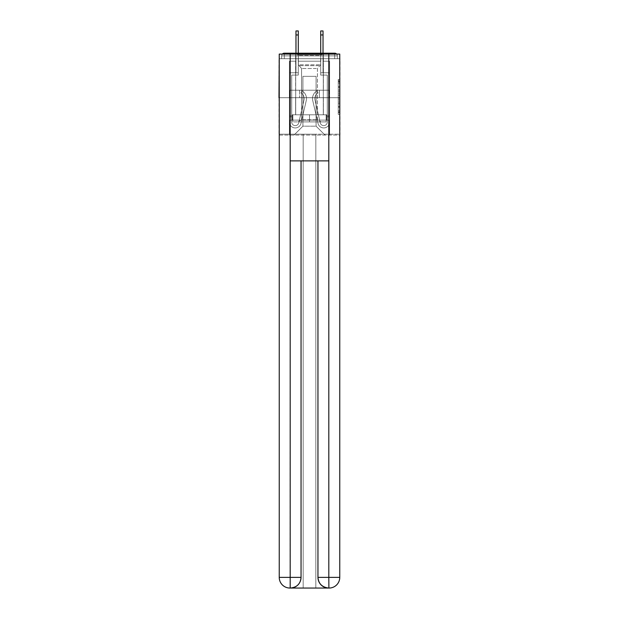 <?xml version="1.0" encoding="UTF-8"?>
<svg xmlns="http://www.w3.org/2000/svg" width="619" height="619" viewBox="0 0 619 619"><rect width="100%" height="100%" fill="white"/><g stroke="black" fill="none" stroke-linecap="round" stroke-linejoin="round"><path stroke-width="0.46" stroke-dasharray="3.1 2.32" d="M338.245 90.08L338.245 95.674L340.024 95.674L340.024 112.619L340.024 81.174L340.024 95.674L338.245 95.674L338.245 80.648L338.245 114.368L338.245 79.425L338.245 111.915L340.024 111.915L338.245 111.915L340.024 111.915L338.245 111.915L338.245 106.329L338.245 114.368L340.024 114.368L340.024 79.425L340.024 111.83L340.024 98.119L338.245 98.119L340.024 98.119L340.024 106.329L340.024 81.87L338.245 81.87L340.024 81.87L340.024 114.368L340.024 81.174L340.024 114.368L338.245 114.368L338.245 79.425L340.024 79.425L340.024 81.174L340.024 79.425L340.024 81.174L340.024 79.425L340.024 80.648L340.024 79.425L338.245 79.425L338.245 81.87L340.024 81.87L338.245 81.87L338.245 90.08L340.024 90.08M323.381 53.195L323.381 90.219L295.619 90.219L323.381 90.219L295.619 90.219L295.619 53.195L323.381 53.195L295.619 53.195L323.381 53.195L295.619 53.195L295.619 90.219L323.381 90.219L323.381 53.195L295.619 53.195M340.024 93.577L340.024 91.829L340.024 93.577L338.245 93.577L338.245 86.544L338.245 107.242L338.245 102.05L340.024 102.05L338.245 102.05L338.245 114.368L340.024 114.368L338.245 114.368L340.024 114.368L338.245 114.368L338.245 79.425L340.024 79.425L338.245 79.425L340.024 79.425L338.245 79.425L338.245 93.577L340.024 93.577M340.024 97.694L278.976 97.694L340.024 97.694L340.024 135.074L278.976 135.074L278.976 97.694L340.024 97.694L340.024 58.712L337.355 58.712L337.355 55.865A2.669 2.669 0 0 0 336.674 54.085M320.804 61.211L298.196 61.211L320.804 61.211L298.196 61.211L320.804 61.211L298.196 61.211L320.804 61.211L298.196 61.211L320.804 61.211L298.196 61.211L320.804 61.211L298.196 61.211L320.804 61.211L298.196 61.211L320.804 61.211L298.196 61.211L320.804 61.211L298.196 61.211L320.804 61.211L298.196 61.211L320.804 61.211L298.196 61.211L320.804 61.211L320.804 58.712L323.118 58.712L323.118 61.211L329.61 61.211L323.118 61.211L329.61 61.211L323.118 61.211L329.61 61.211L323.118 61.211L329.61 61.211L323.118 61.211L329.61 61.211L323.118 61.211L329.61 61.211L323.118 61.211L329.61 61.211L323.118 61.211L329.61 61.211L323.118 61.211L329.61 61.211L323.118 61.211L329.61 61.211L323.118 61.211L329.61 61.211L323.118 61.211L323.118 58.712L323.118 61.211L323.118 58.712L323.118 61.211L323.118 58.712L323.118 61.211L323.118 58.712L323.118 61.211L323.118 58.712L323.118 61.211L323.118 58.712L323.118 61.211L323.118 58.712L323.118 61.211L323.118 58.712L323.118 61.211L323.118 58.712L323.118 61.211L323.118 58.712L323.118 61.211L323.118 58.712L320.804 58.712L320.804 61.211L320.804 58.712L323.118 58.712L320.804 58.712L323.118 58.712L320.804 58.712L323.118 58.712L320.804 58.712L323.118 58.712L320.804 58.712L323.118 58.712L320.804 58.712L323.118 58.712L320.804 58.712L323.118 58.712L320.804 58.712L323.118 58.712L320.804 58.712L323.118 58.712L320.804 58.712L323.118 58.712L320.804 58.712L320.804 61.211M295.882 61.211L289.39 61.211L289.39 135.074L329.61 135.074L329.61 61.211L329.61 135.074L329.61 61.211L329.61 135.074L329.61 61.211L329.61 135.074L329.61 61.211L329.61 135.074L329.61 61.211L329.61 135.074L329.61 61.211L329.61 135.074L329.61 61.211L329.61 135.074L329.61 61.211L329.61 135.074L329.61 61.211L329.61 135.074L329.61 61.211L329.61 135.074L329.61 61.211L329.61 135.074L294.017 135.074L302.915 126.175L302.915 76.338L302.915 126.175L302.915 76.338L316.085 76.338L316.085 126.175L324.983 135.074L316.085 126.175L324.983 135.074L316.085 126.175L324.983 135.074L316.085 126.175L324.983 135.074L316.085 126.175L324.983 135.074L316.085 126.175L324.983 135.074L316.085 126.175L324.983 135.074L316.085 126.175L324.983 135.074L316.085 126.175L324.983 135.074L316.085 126.175L324.983 135.074L316.085 126.175L324.983 135.074L316.085 126.175L302.915 126.175L302.915 76.338L302.915 126.175L302.915 76.338L316.085 76.338L316.085 126.175L324.983 135.074L316.085 126.175L316.085 76.338L302.915 76.338L316.085 76.338L316.085 126.175L316.085 76.338L302.915 76.338L302.915 126.175L302.915 76.338L316.085 76.338L316.085 126.175L316.085 76.338L302.915 76.338L302.915 126.175L302.915 76.338L316.085 76.338L316.085 126.175L316.085 76.338L302.915 76.338L302.915 126.175L302.915 76.338L316.085 76.338L316.085 126.175L316.085 76.338L302.915 76.338L302.915 126.175L302.915 76.338L316.085 76.338L316.085 126.175L316.085 76.338L302.915 76.338L302.915 126.175L302.915 76.338L316.085 76.338L316.085 126.175L316.085 76.338L302.915 76.338L302.915 126.175L302.915 76.338L316.085 76.338L316.085 126.175L316.085 76.338L302.915 76.338L302.915 126.175L302.915 76.338L316.085 76.338L316.085 126.175L316.085 76.338L302.915 76.338L302.915 126.175L302.915 76.338L316.085 76.338L316.085 126.175L316.085 76.338L302.915 76.338L302.915 126.175L316.085 126.175L316.085 76.338L302.915 76.338L316.085 76.338L316.085 126.175L316.085 76.338L302.915 76.338L302.915 126.175L294.017 135.074L302.915 126.175L294.017 135.074L302.915 126.175L294.017 135.074L302.915 126.175L294.017 135.074L302.915 126.175L294.017 135.074L302.915 126.175L294.017 135.074L302.915 126.175L294.017 135.074L302.915 126.175L294.017 135.074L302.915 126.175L294.017 135.074L302.915 126.175L294.017 135.074L302.915 126.175L294.017 135.074L302.915 126.175L294.017 135.074L289.39 135.074L294.017 135.074L289.39 135.074L294.017 135.074L289.39 135.074L294.017 135.074L289.39 135.074L294.017 135.074L289.39 135.074L294.017 135.074L289.39 135.074L294.017 135.074L289.39 135.074L294.017 135.074L289.39 135.074L294.017 135.074L289.39 135.074L294.017 135.074L289.39 135.074L294.017 135.074L289.39 135.074L289.39 61.211L289.39 135.074L289.39 61.211L289.39 135.074L289.39 61.211L289.39 135.074L289.39 61.211L289.39 135.074L289.39 61.211L289.39 135.074L289.39 61.211L289.39 135.074L289.39 61.211L289.39 135.074L289.39 61.211L289.39 135.074L289.39 61.211L289.39 135.074L289.39 61.211L289.39 135.074L289.39 61.211L295.882 61.211L289.39 61.211L295.882 61.211L289.39 61.211L295.882 61.211L289.39 61.211L295.882 61.211L289.39 61.211L295.882 61.211L289.39 61.211L295.882 61.211L289.39 61.211L295.882 61.211L289.39 61.211L295.882 61.211L289.39 61.211L295.882 61.211L289.39 61.211L295.882 61.211L289.39 61.211L295.882 61.211L295.882 58.712L298.196 58.712L298.196 61.211L298.196 58.712L298.196 61.211L298.196 58.712L298.196 61.211L298.196 58.712L298.196 61.211L298.196 58.712L298.196 61.211L298.196 58.712L298.196 61.211L298.196 58.712L298.196 61.211L298.196 58.712L298.196 61.211L298.196 58.712L298.196 61.211L298.196 58.712L298.196 61.211L298.196 58.712L298.196 61.211L298.196 58.712L295.882 58.712L295.882 61.211L295.882 58.712L298.196 58.712L295.882 58.712L298.196 58.712L295.882 58.712L298.196 58.712L295.882 58.712L298.196 58.712L295.882 58.712L298.196 58.712L295.882 58.712L298.196 58.712L295.882 58.712L298.196 58.712L295.882 58.712L298.196 58.712L295.882 58.712L298.196 58.712L295.882 58.712L298.196 58.712L295.882 58.712L295.882 61.211M279.239 135.074L339.761 135.074M282.326 54.085A2.669 2.669 0 0 0 281.645 55.865A2.669 2.669 0 0 1 284.314 53.195L334.686 53.195A2.669 2.669 0 0 1 337.355 55.865A2.669 2.669 0 0 0 334.686 53.195L284.314 53.195L334.686 53.195A2.669 2.669 0 0 1 337.355 55.865A2.669 2.669 0 0 0 334.686 53.195L284.314 53.195A2.669 2.669 0 0 0 281.645 55.865L281.645 58.712L281.645 55.865A2.669 2.669 0 0 1 284.314 53.195A2.669 2.669 0 0 0 281.645 55.865L281.645 58.712L278.976 58.712L278.976 97.694M339.761 97.694L279.239 97.694L279.239 54.085L279.239 577.372A10.678 10.678 0 0 0 289.924 588.05L315.822 588.05L315.822 134.184L339.761 134.184L339.761 54.085L279.239 54.085L339.761 54.085L339.761 97.694L279.239 97.694L279.239 577.372A10.678 10.678 0 0 0 289.924 588.05L290.365 588.05A10.678 10.678 0 0 0 301.043 577.372L301.043 160.878L290.187 160.878L290.187 54.085L279.239 54.085L279.239 97.694L339.761 97.694L279.239 97.694L339.761 97.694L339.761 577.372L339.761 54.085L328.813 54.085L328.813 160.878L317.957 160.878L317.957 577.372A10.678 10.678 0 0 0 328.635 588.05L329.076 588.05A10.678 10.678 0 0 0 339.761 577.372A10.678 10.678 0 0 1 329.076 588.05L315.822 588.05L329.076 588.05A10.678 10.678 0 0 0 339.761 577.372L328.813 577.372L328.813 588.05M339.761 58.712L279.239 58.712M281.645 58.712L337.355 58.712L281.645 58.712L337.355 58.712L281.645 58.712L337.355 58.712L281.645 58.712L337.355 58.712L281.645 58.712L337.355 58.712L281.645 58.712L337.355 58.712L281.645 58.712L337.355 58.712L281.645 58.712L337.355 58.712L281.645 58.712L337.355 58.712L337.355 55.865A2.669 2.669 0 0 0 334.686 53.195L284.314 53.195A2.669 2.669 0 0 0 281.645 55.865L281.645 58.712L284.314 58.712L281.645 58.712L281.645 55.865L281.645 58.712M334.686 58.712L284.314 58.712L334.686 58.712L334.686 55.865L284.314 55.865L284.314 58.712L284.314 55.865L334.686 55.865L334.686 58.712L334.686 55.865L284.314 55.865L284.314 58.712L284.314 55.865L334.686 55.865L334.686 58.712L334.686 55.865L284.314 55.865L284.314 58.712L284.314 55.865L334.686 55.865L334.686 58.712L334.686 55.865L284.314 55.865L284.314 58.712L284.314 55.865L334.686 55.865L334.686 58.712L334.686 55.865L284.314 55.865L284.314 58.712L284.314 55.865L334.686 55.865L334.686 58.712L334.686 55.865L284.314 55.865L284.314 58.712L284.314 55.865L334.686 55.865L334.686 58.712L334.686 55.865L284.314 55.865L284.314 58.712L284.314 55.865L334.686 55.865L334.686 58.712L334.686 55.865L284.314 55.865L284.314 58.712L284.314 55.865L334.686 55.865L334.686 58.712L334.686 55.865L284.314 55.865L284.314 58.712L284.314 55.865L334.686 55.865L334.686 58.712L334.686 55.865L284.314 55.865L284.314 58.712L284.314 55.865L334.686 55.865L334.686 58.712L334.686 55.865L284.314 55.865L284.314 58.712L284.314 55.865L334.686 55.865L334.686 58.712M334.686 53.195L334.686 55.865L337.355 55.865L334.686 55.865L334.686 53.195L334.686 55.865L337.355 55.865L334.686 55.865L334.686 53.195L334.686 55.865L337.355 55.865L334.686 55.865L334.686 53.195L334.686 55.865L337.355 55.865L334.686 55.865L334.686 53.195L334.686 55.865L337.355 55.865L334.686 55.865L334.686 53.195L334.686 55.865L337.355 55.865L334.686 55.865L334.686 53.195L334.686 55.865L337.355 55.865L334.686 55.865L334.686 53.195L334.686 55.865L337.355 55.865L334.686 55.865L334.686 53.195L334.686 55.865L337.355 55.865L334.686 55.865L334.686 53.195L334.686 55.865L337.355 55.865L334.686 55.865L334.686 53.195L334.686 55.865L337.355 55.865L334.686 55.865L334.686 53.195A2.669 2.669 0 0 1 337.355 55.865A2.669 2.669 0 0 0 334.686 53.195A2.669 2.669 0 0 1 337.355 55.865A2.669 2.669 0 0 0 334.686 53.195A2.669 2.669 0 0 1 337.355 55.865A2.669 2.669 0 0 0 334.686 53.195A2.669 2.669 0 0 1 337.355 55.865A2.669 2.669 0 0 0 334.686 53.195A2.669 2.669 0 0 1 337.355 55.865L337.355 58.712L337.355 55.865A2.669 2.669 0 0 0 334.686 53.195L284.314 53.195A2.669 2.669 0 0 0 281.645 55.865A2.669 2.669 0 0 1 284.314 53.195A2.669 2.669 0 0 0 281.645 55.865L284.314 55.865L284.314 53.195A2.669 2.669 0 0 0 281.645 55.865L284.314 55.865L284.314 53.195A2.669 2.669 0 0 0 281.645 55.865L284.314 55.865L284.314 53.195A2.669 2.669 0 0 0 281.645 55.865L284.314 55.865L284.314 53.195A2.669 2.669 0 0 0 281.645 55.865L284.314 55.865L284.314 53.195A2.669 2.669 0 0 0 281.645 55.865L284.314 55.865L284.314 53.195A2.669 2.669 0 0 0 281.645 55.865L284.314 55.865L284.314 53.195A2.669 2.669 0 0 0 281.645 55.865L284.314 55.865L284.314 53.195L284.314 55.865L281.645 55.865L284.314 55.865L284.314 53.195L284.314 55.865L281.645 55.865L284.314 55.865L284.314 53.195L284.314 55.865L281.645 55.865L284.314 55.865L284.314 53.195L284.314 55.865L281.645 55.865L284.314 55.865L284.314 53.195L284.314 55.865L281.645 55.865L284.314 55.865L284.314 53.195L284.314 55.865L281.645 55.865L284.314 55.865L284.314 53.195L284.314 55.865L281.645 55.865L284.314 55.865L284.314 53.195L334.686 53.195L284.314 53.195M289.669 97.694L329.331 97.694L289.669 97.694L289.669 90.219L329.331 90.219L299.581 90.219L299.581 97.694L299.581 90.219L319.419 90.219L319.419 97.694L319.419 90.219L329.331 90.219L329.331 97.694L329.331 90.219L289.669 90.219L289.669 97.694M338.245 95.674L340.024 95.674L338.245 95.674M338.245 80.648L338.245 79.425L338.245 80.648L340.024 80.648L338.245 80.648M338.245 107.157L338.245 99.868L338.245 107.157L340.024 107.157L338.245 107.157M338.245 99.868L338.245 98.119L340.024 98.119L338.245 98.119L338.245 99.868L340.024 99.868L338.245 99.868M338.245 86.544L338.245 81.87L338.245 86.544L340.024 86.544L338.245 86.544M338.245 79.425L340.024 79.425L338.245 79.425L338.245 81.174L338.245 79.425L340.024 79.425M338.245 114.368L340.024 114.368L338.245 114.368L338.245 112.619L338.245 114.368M319.419 90.219L319.419 97.694L319.419 90.219M299.581 90.219L299.581 97.694L299.581 90.219M304.161 98.583A6.585 6.585 0 0 1 303.991 100.069L298.729 122.879A3.559 3.559 0 0 1 291.704 122.082L291.704 115.854L291.704 116.921L291.704 115.854L291.704 116.921L291.704 115.854L291.704 116.921L291.704 115.854L291.704 116.921L291.704 115.854L291.704 116.921L291.704 115.854L291.704 116.921L291.704 115.854L291.704 116.921L291.704 115.854L291.704 116.921L291.704 115.854L291.704 116.921L291.704 115.854L291.704 116.921L291.704 115.854L291.704 116.921L289.39 116.921L289.39 115.854L289.39 122.082A5.873 5.873 0 0 0 300.981 123.398L306.25 100.588A8.898 8.898 0 0 0 302.118 90.931L300.935 92.92A6.585 6.585 0 0 1 303.991 100.069L298.729 122.879A3.559 3.559 0 0 1 291.704 122.082L291.704 75.092L298.288 75.092L298.288 72.779L289.39 72.779L289.39 122.082A5.873 5.873 0 0 0 300.981 123.398L306.25 100.588A8.898 8.898 0 0 0 302.118 90.931L300.935 92.92A6.585 6.585 0 0 1 303.991 100.069L298.729 122.879A3.559 3.559 0 0 1 291.704 122.082L291.704 75.092L298.288 75.092L298.288 72.779L289.39 72.779L289.39 122.082A5.873 5.873 0 0 0 300.981 123.398L306.25 100.588A8.898 8.898 0 0 0 302.118 90.931L300.935 92.92A6.585 6.585 0 0 1 303.991 100.069L298.729 122.879A3.559 3.559 0 0 1 291.704 122.082L291.704 116.921L289.39 116.921L289.39 122.082A5.873 5.873 0 0 0 300.981 123.398L306.25 100.588A8.898 8.898 0 0 0 302.118 90.931L300.935 92.92A6.585 6.585 0 0 1 303.991 100.069L298.729 122.879A3.559 3.559 0 0 1 291.704 122.082L291.704 116.921L289.39 116.921L289.39 115.854L289.39 122.082A5.873 5.873 0 0 0 300.981 123.398L306.25 100.588A8.898 8.898 0 0 0 302.118 90.931L300.935 92.92A6.585 6.585 0 0 1 303.991 100.069L298.729 122.879A3.559 3.559 0 0 1 291.704 122.082L291.704 75.092L298.288 75.092L298.288 30.95L298.288 72.779L289.39 72.779L289.39 122.082A5.873 5.873 0 0 0 300.981 123.398L306.25 100.588A8.898 8.898 0 0 0 302.118 90.931L300.935 92.92A6.585 6.585 0 0 1 303.991 100.069L298.729 122.879A3.559 3.559 0 0 1 291.704 122.082L291.704 75.092L298.288 75.092L298.288 72.779L289.39 72.779L289.39 122.082A5.873 5.873 0 0 0 300.981 123.398L306.25 100.588A8.898 8.898 0 0 0 302.118 90.931L300.935 92.92A6.585 6.585 0 0 1 303.991 100.069L298.729 122.879A3.559 3.559 0 0 1 291.704 122.082L291.704 116.921L289.39 116.921L289.39 122.082A5.873 5.873 0 0 0 300.981 123.398L306.25 100.588A8.898 8.898 0 0 0 302.118 90.931L300.935 92.92A6.585 6.585 0 0 1 303.991 100.069L298.729 122.879A3.559 3.559 0 0 1 291.704 122.082L291.704 116.921L289.39 116.921L289.39 115.854L289.39 122.082A5.873 5.873 0 0 0 300.981 123.398L306.25 100.588A8.898 8.898 0 0 0 302.118 90.931L300.935 92.92A6.585 6.585 0 0 1 303.991 100.069L298.729 122.879A3.559 3.559 0 0 1 291.704 122.082L291.704 75.092L298.288 75.092L298.288 30.95L298.288 72.779L289.39 72.779L289.39 122.082A5.873 5.873 0 0 0 300.981 123.398L306.25 100.588A8.898 8.898 0 0 0 302.118 90.931L300.935 92.92A6.585 6.585 0 0 1 303.991 100.069L298.729 122.879A3.559 3.559 0 0 1 291.704 122.082L291.704 75.092L298.288 75.092L298.288 72.779L289.39 72.779L289.39 122.082A5.873 5.873 0 0 0 300.981 123.398L306.25 100.588A8.898 8.898 0 0 0 302.118 90.931L300.935 92.92A6.585 6.585 0 0 1 303.991 100.069L298.729 122.879A3.559 3.559 0 0 1 291.704 122.082L291.704 116.921L289.39 116.921L289.39 122.082A5.873 5.873 0 0 0 300.981 123.398L306.25 100.588A8.898 8.898 0 0 0 302.118 90.931L300.935 92.92A6.585 6.585 0 0 1 303.991 100.069L298.729 122.879A3.559 3.559 0 0 1 291.704 122.082L291.704 116.921L289.39 116.921L289.39 115.854L289.39 122.082A5.873 5.873 0 0 0 300.981 123.398L306.25 100.588A8.898 8.898 0 0 0 302.118 90.931L300.935 92.92A6.585 6.585 0 0 1 303.991 100.069L298.729 122.879A3.559 3.559 0 0 1 291.704 122.082L291.704 75.092L298.288 75.092L298.288 30.95L298.288 72.779L289.39 72.779L289.39 122.082A5.873 5.873 0 0 0 300.981 123.398L306.25 100.588A8.898 8.898 0 0 0 302.118 90.931L300.935 92.92A6.585 6.585 0 0 1 303.991 100.069L298.729 122.879A3.559 3.559 0 0 1 291.704 122.082L291.704 75.092L298.288 75.092L298.288 72.779L289.39 72.779L289.39 122.082A5.873 5.873 0 0 0 300.981 123.398L306.25 100.588A8.898 8.898 0 0 0 302.118 90.931L300.935 92.92A6.585 6.585 0 0 1 303.991 100.069L298.729 122.879A3.559 3.559 0 0 1 291.704 122.082L291.704 116.921L289.39 116.921L289.39 122.082A5.873 5.873 0 0 0 300.981 123.398L306.25 100.588A8.898 8.898 0 0 0 302.118 90.931L300.935 92.92A6.585 6.585 0 0 1 303.991 100.069L298.729 122.879A3.559 3.559 0 0 1 291.704 122.082L291.704 116.921L289.39 116.921L289.39 115.854L289.39 122.082A5.873 5.873 0 0 0 300.981 123.398L306.25 100.588A8.898 8.898 0 0 0 302.118 90.931L300.935 92.92A6.585 6.585 0 0 1 303.991 100.069L298.729 122.879A3.559 3.559 0 0 1 291.704 122.082L291.704 75.092L298.288 75.092L298.288 30.95L298.288 72.779L289.39 72.779L289.39 122.082A5.873 5.873 0 0 0 300.981 123.398L306.25 100.588A8.898 8.898 0 0 0 302.118 90.931L300.935 92.92A6.585 6.585 0 0 1 303.991 100.069L298.729 122.879A3.559 3.559 0 0 1 291.704 122.082L291.704 75.092L298.288 75.092L298.288 72.779L289.39 72.779L289.39 122.082A5.873 5.873 0 0 0 300.981 123.398L306.25 100.588A8.898 8.898 0 0 0 302.118 90.931L300.935 92.92A6.585 6.585 0 0 1 303.991 100.069L298.729 122.879A3.559 3.559 0 0 1 291.704 122.082L291.704 116.921L289.39 116.921L289.39 122.082A5.873 5.873 0 0 0 300.981 123.398L306.25 100.588A8.898 8.898 0 0 0 302.118 90.931L300.935 92.92A6.585 6.585 0 0 1 303.991 100.069L298.729 122.879A3.559 3.559 0 0 1 291.704 122.082L291.704 116.921L289.39 116.921L289.39 115.854L289.39 122.082A5.873 5.873 0 0 0 300.981 123.398L306.25 100.588A8.898 8.898 0 0 0 302.118 90.931L300.935 92.92A6.585 6.585 0 0 1 303.991 100.069L298.729 122.879A3.559 3.559 0 0 1 291.704 122.082L291.704 75.092L298.288 75.092L298.288 30.95L298.288 72.779L289.39 72.779L289.39 122.082A5.873 5.873 0 0 0 300.981 123.398L306.25 100.588A8.898 8.898 0 0 0 302.118 90.931L300.935 92.92A6.585 6.585 0 0 1 303.991 100.069L298.729 122.879A3.559 3.559 0 0 1 291.704 122.082L291.704 75.092L298.288 75.092L298.288 72.779L289.39 72.779L289.39 122.082A5.873 5.873 0 0 0 300.981 123.398L306.25 100.588A8.898 8.898 0 0 0 302.118 90.931L300.935 92.92A6.585 6.585 0 0 1 303.991 100.069L298.729 122.879A3.559 3.559 0 0 1 291.704 122.082L291.704 75.092L298.288 75.092L298.288 30.95L298.288 72.779L289.39 72.779L289.39 122.082A5.873 5.873 0 0 0 300.981 123.398L306.25 100.588A8.898 8.898 0 0 0 302.118 90.931L300.935 92.92A6.585 6.585 0 0 1 303.991 100.069L298.729 122.879A3.559 3.559 0 0 1 291.704 122.082L291.704 75.092L298.288 75.092L298.288 72.779L289.39 72.779L289.39 122.082A5.873 5.873 0 0 0 300.981 123.398L306.25 100.588A8.898 8.898 0 0 0 302.118 90.931L300.935 92.92A6.585 6.585 0 0 1 303.991 100.069L298.729 122.879A3.559 3.559 0 0 1 291.704 122.082L291.704 75.092L298.288 75.092L298.288 30.95L298.288 72.779L289.39 72.779L289.39 122.082A5.873 5.873 0 0 0 300.981 123.398L306.25 100.588A8.898 8.898 0 0 0 302.118 90.931L300.935 92.92A6.585 6.585 0 0 1 303.991 100.069L298.729 122.879A3.559 3.559 0 0 1 291.704 122.082L291.704 75.092L298.288 75.092L298.288 72.779L289.39 72.779L289.39 122.082A5.873 5.873 0 0 0 300.981 123.398L306.25 100.588A8.898 8.898 0 0 0 302.118 90.931L300.935 92.92A6.585 6.585 0 0 1 303.991 100.069L298.729 122.879A3.559 3.559 0 0 1 291.704 122.082L291.704 75.092L298.288 75.092L298.288 30.95L298.288 72.779L289.39 72.779L289.39 122.082A5.873 5.873 0 0 0 300.981 123.398L306.25 100.588A8.898 8.898 0 0 0 302.118 90.931L300.935 92.92A6.585 6.585 0 0 1 303.991 100.069L298.729 122.879A3.559 3.559 0 0 1 291.704 122.082L291.704 75.092L298.288 75.092L298.288 72.779L289.39 72.779L289.39 122.082A5.873 5.873 0 0 0 300.981 123.398L306.25 100.588A8.898 8.898 0 0 0 302.118 90.931L300.935 92.92A6.585 6.585 0 0 1 303.991 100.069L298.729 122.879A3.559 3.559 0 0 1 291.704 122.082L291.704 75.092L298.288 75.092L298.288 30.95L298.288 72.779L289.39 72.779L289.39 122.082A5.873 5.873 0 0 0 300.981 123.398L306.25 100.588A8.898 8.898 0 0 0 302.118 90.931L300.935 92.92A6.585 6.585 0 0 1 303.991 100.069L298.729 122.879A3.559 3.559 0 0 1 291.704 122.082L291.704 75.092L298.288 75.092L298.288 72.779L289.39 72.779L289.39 122.082A5.873 5.873 0 0 0 300.981 123.398L306.25 100.588A8.898 8.898 0 0 0 302.118 90.931L300.935 92.92A6.585 6.585 0 0 1 303.991 100.069L298.729 122.879A3.559 3.559 0 0 1 291.704 122.082L291.704 75.092L298.288 75.092L298.288 30.95L298.288 72.779L289.39 72.779L289.39 122.082A5.873 5.873 0 0 0 300.981 123.398L306.25 100.588A8.898 8.898 0 0 0 302.118 90.931L300.935 92.92A6.585 6.585 0 0 1 303.991 100.069L298.729 122.879A3.559 3.559 0 0 1 291.704 122.082L291.704 75.092L298.288 75.092L298.288 72.779L289.39 72.779L289.39 122.082A5.873 5.873 0 0 0 300.981 123.398L306.25 100.588A8.898 8.898 0 0 0 302.118 90.931L300.935 92.92A6.585 6.585 0 0 1 303.991 100.069L298.729 122.879A3.559 3.559 0 0 1 291.704 122.082L291.704 116.921L289.39 116.921L289.39 122.082A5.873 5.873 0 0 0 300.981 123.398L306.25 100.588A8.898 8.898 0 0 0 302.118 90.931L300.935 92.92A6.585 6.585 0 0 1 303.991 100.069L298.729 122.879A3.559 3.559 0 0 1 291.704 122.082A3.559 3.559 0 0 0 298.729 122.879A3.559 3.559 0 0 1 291.704 122.082A3.559 3.559 0 0 0 298.729 122.879A3.559 3.559 0 0 1 291.704 122.082A3.559 3.559 0 0 0 298.729 122.879A3.559 3.559 0 0 1 291.704 122.082A3.559 3.559 0 0 0 298.729 122.879A3.559 3.559 0 0 1 291.704 122.082A3.559 3.559 0 0 0 298.729 122.879L303.991 100.069A6.585 6.585 0 0 0 304.161 98.583A6.585 6.585 0 0 1 303.991 100.069A6.585 6.585 0 0 0 304.161 98.583A6.585 6.585 0 0 1 303.991 100.069A6.585 6.585 0 0 0 304.161 98.583A6.585 6.585 0 0 1 303.991 100.069A6.585 6.585 0 0 0 304.161 98.583A6.585 6.585 0 0 1 303.991 100.069A6.585 6.585 0 0 0 300.935 92.92A6.585 6.585 0 0 1 304.161 98.583A6.585 6.585 0 0 0 300.935 92.92A6.585 6.585 0 0 1 304.161 98.583A6.585 6.585 0 0 0 300.935 92.92A6.585 6.585 0 0 1 304.161 98.583A6.585 6.585 0 0 0 300.935 92.92A6.585 6.585 0 0 1 304.161 98.583A6.585 6.585 0 0 0 300.935 92.92A6.585 6.585 0 0 1 304.161 98.583M295.975 53.195L295.975 30.95L295.975 72.779L298.288 72.779L298.288 30.95L295.975 30.95L295.975 72.779L298.288 72.779L295.975 72.779L295.975 30.95L295.975 72.779L298.288 72.779L295.975 72.779L295.975 30.95L295.975 72.779L298.288 72.779L295.975 72.779L295.975 30.95L295.975 72.779L298.288 72.779L295.975 72.779L295.975 30.95L295.975 72.779L298.288 72.779L295.975 72.779L295.975 30.95L295.975 72.779L298.288 72.779L295.975 72.779L295.975 30.95L295.975 72.779L298.288 72.779L295.975 72.779L295.975 30.95L295.975 72.779L298.288 72.779L295.975 72.779L295.975 30.95L295.975 72.779L298.288 72.779L295.975 72.779L295.975 34.958L298.288 34.958M314.839 98.583A6.585 6.585 0 0 0 315.009 100.069L320.271 122.879A3.559 3.559 0 0 0 327.296 122.082L327.296 115.854L327.296 116.921L327.296 115.854L327.296 116.921L327.296 115.854L327.296 116.921L327.296 115.854L327.296 116.921L327.296 115.854L327.296 116.921L327.296 115.854L327.296 116.921L327.296 115.854L327.296 116.921L327.296 115.854L327.296 116.921L327.296 115.854L327.296 116.921L327.296 115.854L327.296 116.921L327.296 115.854L327.296 116.921L329.61 116.921L329.61 115.854L329.61 122.082A5.873 5.873 0 0 1 318.019 123.398L312.75 100.588A8.898 8.898 0 0 1 316.882 90.931L318.065 92.92A6.585 6.585 0 0 0 315.009 100.069L320.271 122.879A3.559 3.559 0 0 0 327.296 122.082L327.296 75.092L320.712 75.092L320.712 72.779L329.61 72.779L329.61 122.082A5.873 5.873 0 0 1 318.019 123.398L312.75 100.588A8.898 8.898 0 0 1 316.882 90.931L318.065 92.92A6.585 6.585 0 0 0 315.009 100.069L320.271 122.879A3.559 3.559 0 0 0 327.296 122.082L327.296 75.092L320.712 75.092L320.712 72.779L329.61 72.779L329.61 122.082A5.873 5.873 0 0 1 318.019 123.398L312.75 100.588A8.898 8.898 0 0 1 316.882 90.931L318.065 92.92A6.585 6.585 0 0 0 315.009 100.069L320.271 122.879A3.559 3.559 0 0 0 327.296 122.082L327.296 116.921L329.61 116.921L329.61 122.082A5.873 5.873 0 0 1 318.019 123.398L312.75 100.588A8.898 8.898 0 0 1 316.882 90.931L318.065 92.92A6.585 6.585 0 0 0 315.009 100.069L320.271 122.879A3.559 3.559 0 0 0 327.296 122.082L327.296 116.921L329.61 116.921L329.61 115.854L329.61 122.082A5.873 5.873 0 0 1 318.019 123.398L312.75 100.588A8.898 8.898 0 0 1 316.882 90.931L318.065 92.92A6.585 6.585 0 0 0 315.009 100.069L320.271 122.879A3.559 3.559 0 0 0 327.296 122.082L327.296 75.092L320.712 75.092L320.712 30.95L320.712 72.779L329.61 72.779L329.61 122.082A5.873 5.873 0 0 1 318.019 123.398L312.75 100.588A8.898 8.898 0 0 1 316.882 90.931L318.065 92.92A6.585 6.585 0 0 0 315.009 100.069L320.271 122.879A3.559 3.559 0 0 0 327.296 122.082L327.296 75.092L320.712 75.092L320.712 72.779L329.61 72.779L329.61 122.082A5.873 5.873 0 0 1 318.019 123.398L312.75 100.588A8.898 8.898 0 0 1 316.882 90.931L318.065 92.92A6.585 6.585 0 0 0 315.009 100.069L320.271 122.879A3.559 3.559 0 0 0 327.296 122.082L327.296 116.921L329.61 116.921L329.61 122.082A5.873 5.873 0 0 1 318.019 123.398L312.75 100.588A8.898 8.898 0 0 1 316.882 90.931L318.065 92.92A6.585 6.585 0 0 0 315.009 100.069L320.271 122.879A3.559 3.559 0 0 0 327.296 122.082L327.296 116.921L329.61 116.921L329.61 115.854L329.61 122.082A5.873 5.873 0 0 1 318.019 123.398L312.75 100.588A8.898 8.898 0 0 1 316.882 90.931L318.065 92.92A6.585 6.585 0 0 0 315.009 100.069L320.271 122.879A3.559 3.559 0 0 0 327.296 122.082L327.296 75.092L320.712 75.092L320.712 30.95L320.712 72.779L329.61 72.779L329.61 122.082A5.873 5.873 0 0 1 318.019 123.398L312.75 100.588A8.898 8.898 0 0 1 316.882 90.931L318.065 92.92A6.585 6.585 0 0 0 315.009 100.069L320.271 122.879A3.559 3.559 0 0 0 327.296 122.082L327.296 75.092L320.712 75.092L320.712 72.779L329.61 72.779L329.61 122.082A5.873 5.873 0 0 1 318.019 123.398L312.75 100.588A8.898 8.898 0 0 1 316.882 90.931L318.065 92.92A6.585 6.585 0 0 0 315.009 100.069L320.271 122.879A3.559 3.559 0 0 0 327.296 122.082L327.296 116.921L329.61 116.921L329.61 122.082A5.873 5.873 0 0 1 318.019 123.398L312.75 100.588A8.898 8.898 0 0 1 316.882 90.931L318.065 92.92A6.585 6.585 0 0 0 315.009 100.069L320.271 122.879A3.559 3.559 0 0 0 327.296 122.082L327.296 116.921L329.61 116.921L329.61 115.854L329.61 122.082A5.873 5.873 0 0 1 318.019 123.398L312.75 100.588A8.898 8.898 0 0 1 316.882 90.931L318.065 92.92A6.585 6.585 0 0 0 315.009 100.069L320.271 122.879A3.559 3.559 0 0 0 327.296 122.082L327.296 75.092L320.712 75.092L320.712 30.95L320.712 72.779L329.61 72.779L329.61 122.082A5.873 5.873 0 0 1 318.019 123.398L312.75 100.588A8.898 8.898 0 0 1 316.882 90.931L318.065 92.92A6.585 6.585 0 0 0 315.009 100.069L320.271 122.879A3.559 3.559 0 0 0 327.296 122.082L327.296 75.092L320.712 75.092L320.712 72.779L329.61 72.779L329.61 122.082A5.873 5.873 0 0 1 318.019 123.398L312.75 100.588A8.898 8.898 0 0 1 316.882 90.931L318.065 92.92A6.585 6.585 0 0 0 315.009 100.069L320.271 122.879A3.559 3.559 0 0 0 327.296 122.082L327.296 116.921L329.61 116.921L329.61 122.082A5.873 5.873 0 0 1 318.019 123.398L312.75 100.588A8.898 8.898 0 0 1 316.882 90.931L318.065 92.92A6.585 6.585 0 0 0 315.009 100.069L320.271 122.879A3.559 3.559 0 0 0 327.296 122.082L327.296 116.921L329.61 116.921L329.61 115.854L329.61 122.082A5.873 5.873 0 0 1 318.019 123.398L312.75 100.588A8.898 8.898 0 0 1 316.882 90.931L318.065 92.92A6.585 6.585 0 0 0 315.009 100.069L320.271 122.879A3.559 3.559 0 0 0 327.296 122.082L327.296 75.092L320.712 75.092L320.712 30.95L320.712 72.779L329.61 72.779L329.61 122.082A5.873 5.873 0 0 1 318.019 123.398L312.75 100.588A8.898 8.898 0 0 1 316.882 90.931L318.065 92.92A6.585 6.585 0 0 0 315.009 100.069L320.271 122.879A3.559 3.559 0 0 0 327.296 122.082L327.296 75.092L320.712 75.092L320.712 72.779L329.61 72.779L329.61 122.082A5.873 5.873 0 0 1 318.019 123.398L312.75 100.588A8.898 8.898 0 0 1 316.882 90.931L318.065 92.92A6.585 6.585 0 0 0 315.009 100.069L320.271 122.879A3.559 3.559 0 0 0 327.296 122.082L327.296 116.921L329.61 116.921L329.61 122.082A5.873 5.873 0 0 1 318.019 123.398L312.75 100.588A8.898 8.898 0 0 1 316.882 90.931L318.065 92.92A6.585 6.585 0 0 0 315.009 100.069L320.271 122.879A3.559 3.559 0 0 0 327.296 122.082L327.296 116.921L329.61 116.921L329.61 115.854L329.61 122.082A5.873 5.873 0 0 1 318.019 123.398L312.75 100.588A8.898 8.898 0 0 1 316.882 90.931L318.065 92.92A6.585 6.585 0 0 0 315.009 100.069L320.271 122.879A3.559 3.559 0 0 0 327.296 122.082L327.296 75.092L320.712 75.092L320.712 30.95L320.712 72.779L329.61 72.779L329.61 122.082A5.873 5.873 0 0 1 318.019 123.398L312.75 100.588A8.898 8.898 0 0 1 316.882 90.931L318.065 92.92A6.585 6.585 0 0 0 315.009 100.069L320.271 122.879A3.559 3.559 0 0 0 327.296 122.082L327.296 75.092L320.712 75.092L320.712 72.779L329.61 72.779L329.61 122.082A5.873 5.873 0 0 1 318.019 123.398L312.75 100.588A8.898 8.898 0 0 1 316.882 90.931L318.065 92.92A6.585 6.585 0 0 0 315.009 100.069L320.271 122.879A3.559 3.559 0 0 0 327.296 122.082L327.296 75.092L320.712 75.092L320.712 30.95L320.712 72.779L329.61 72.779L329.61 122.082A5.873 5.873 0 0 1 318.019 123.398L312.75 100.588A8.898 8.898 0 0 1 316.882 90.931L318.065 92.92A6.585 6.585 0 0 0 315.009 100.069L320.271 122.879A3.559 3.559 0 0 0 327.296 122.082L327.296 75.092L320.712 75.092L320.712 72.779L329.61 72.779L329.61 122.082A5.873 5.873 0 0 1 318.019 123.398L312.75 100.588A8.898 8.898 0 0 1 316.882 90.931L318.065 92.92A6.585 6.585 0 0 0 315.009 100.069L320.271 122.879A3.559 3.559 0 0 0 327.296 122.082L327.296 75.092L320.712 75.092L320.712 30.95L320.712 72.779L329.61 72.779L329.61 122.082A5.873 5.873 0 0 1 318.019 123.398L312.75 100.588A8.898 8.898 0 0 1 316.882 90.931L318.065 92.92A6.585 6.585 0 0 0 315.009 100.069L320.271 122.879A3.559 3.559 0 0 0 327.296 122.082L327.296 75.092L320.712 75.092L320.712 72.779L329.61 72.779L329.61 122.082A5.873 5.873 0 0 1 318.019 123.398L312.75 100.588A8.898 8.898 0 0 1 316.882 90.931L318.065 92.92A6.585 6.585 0 0 0 315.009 100.069L320.271 122.879A3.559 3.559 0 0 0 327.296 122.082L327.296 75.092L320.712 75.092L320.712 30.95L320.712 72.779L329.61 72.779L329.61 122.082A5.873 5.873 0 0 1 318.019 123.398L312.75 100.588A8.898 8.898 0 0 1 316.882 90.931L318.065 92.92A6.585 6.585 0 0 0 315.009 100.069L320.271 122.879A3.559 3.559 0 0 0 327.296 122.082L327.296 75.092L320.712 75.092L320.712 72.779L329.61 72.779L329.61 122.082A5.873 5.873 0 0 1 318.019 123.398L312.75 100.588A8.898 8.898 0 0 1 316.882 90.931L318.065 92.92A6.585 6.585 0 0 0 315.009 100.069L320.271 122.879A3.559 3.559 0 0 0 327.296 122.082L327.296 75.092L320.712 75.092L320.712 30.95L320.712 72.779L329.61 72.779L329.61 122.082A5.873 5.873 0 0 1 318.019 123.398L312.75 100.588A8.898 8.898 0 0 1 316.882 90.931L318.065 92.92A6.585 6.585 0 0 0 315.009 100.069L320.271 122.879A3.559 3.559 0 0 0 327.296 122.082L327.296 75.092L320.712 75.092L320.712 72.779L329.61 72.779L329.61 122.082A5.873 5.873 0 0 1 318.019 123.398L312.75 100.588A8.898 8.898 0 0 1 316.882 90.931L318.065 92.92A6.585 6.585 0 0 0 315.009 100.069L320.271 122.879A3.559 3.559 0 0 0 327.296 122.082L327.296 75.092L320.712 75.092L320.712 30.95L320.712 72.779L329.61 72.779L329.61 122.082A5.873 5.873 0 0 1 318.019 123.398L312.75 100.588A8.898 8.898 0 0 1 316.882 90.931L318.065 92.92A6.585 6.585 0 0 0 315.009 100.069L320.271 122.879A3.559 3.559 0 0 0 327.296 122.082L327.296 75.092L320.712 75.092L320.712 72.779L329.61 72.779L329.61 122.082A5.873 5.873 0 0 1 318.019 123.398L312.75 100.588A8.898 8.898 0 0 1 316.882 90.931L318.065 92.92A6.585 6.585 0 0 0 315.009 100.069L320.271 122.879A3.559 3.559 0 0 0 327.296 122.082L327.296 116.921L329.61 116.921L329.61 122.082A5.873 5.873 0 0 1 318.019 123.398L312.75 100.588A8.898 8.898 0 0 1 316.882 90.931L318.065 92.92A6.585 6.585 0 0 0 315.009 100.069L320.271 122.879A3.559 3.559 0 0 0 327.296 122.082A3.559 3.559 0 0 1 320.271 122.879A3.559 3.559 0 0 0 327.296 122.082A3.559 3.559 0 0 1 320.271 122.879A3.559 3.559 0 0 0 327.296 122.082A3.559 3.559 0 0 1 320.271 122.879A3.559 3.559 0 0 0 327.296 122.082A3.559 3.559 0 0 1 320.271 122.879A3.559 3.559 0 0 0 327.296 122.082A3.559 3.559 0 0 1 320.271 122.879L315.009 100.069A6.585 6.585 0 0 1 314.839 98.583A6.585 6.585 0 0 0 315.009 100.069A6.585 6.585 0 0 1 314.839 98.583A6.585 6.585 0 0 0 315.009 100.069A6.585 6.585 0 0 1 314.839 98.583A6.585 6.585 0 0 0 315.009 100.069A6.585 6.585 0 0 1 314.839 98.583A6.585 6.585 0 0 0 315.009 100.069A6.585 6.585 0 0 1 318.065 92.92A6.585 6.585 0 0 0 314.839 98.583A6.585 6.585 0 0 1 318.065 92.92A6.585 6.585 0 0 0 314.839 98.583A6.585 6.585 0 0 1 318.065 92.92A6.585 6.585 0 0 0 314.839 98.583A6.585 6.585 0 0 1 318.065 92.92A6.585 6.585 0 0 0 314.839 98.583A6.585 6.585 0 0 1 318.065 92.92A6.585 6.585 0 0 0 314.839 98.583M323.025 34.958L320.712 34.958L323.025 34.958L320.712 34.958L323.025 34.958L320.712 34.958L323.025 34.958L320.712 34.958L323.025 34.958L320.712 34.958L323.025 34.958L320.712 34.958L323.025 34.958L320.712 34.958L323.025 34.958L320.712 34.958L323.025 34.958L320.712 34.958L323.025 34.958L320.712 34.958L323.025 34.958L323.025 30.95L320.712 30.95L320.712 34.958L323.025 34.958L323.025 72.779L323.025 30.95L323.025 72.779L323.025 30.95L323.025 72.779L323.025 30.95L323.025 72.779L323.025 30.95L323.025 72.779L323.025 30.95L323.025 72.779L323.025 30.95L323.025 72.779L323.025 30.95L323.025 72.779L323.025 30.95L323.025 72.779L323.025 30.95L323.025 72.779L323.025 30.95L323.025 72.779L320.712 72.779L320.712 53.195M323.025 53.195L323.025 72.779L320.712 72.779L323.025 72.779L320.712 72.779L323.025 72.779L320.712 72.779L323.025 72.779L320.712 72.779L323.025 72.779L320.712 72.779L323.025 72.779L320.712 72.779L323.025 72.779L320.712 72.779L323.025 72.779L320.712 72.779L323.025 72.779L320.712 72.779L323.025 72.779L320.712 72.779L323.025 72.779L320.712 72.779L320.712 34.958M299.093 54.619L321.516 54.619L299.093 54.619M319.133 55.509L298.373 55.509L319.133 55.509M299.48 121.904L321.068 121.904L299.48 121.904M302.637 119.792L317.423 119.792L302.637 119.792M316.363 68.508L301.577 68.508L316.363 68.508M297.553 54.619L323.296 54.619L297.553 54.619M297.553 114.786L323.296 114.786L297.553 114.786M309.5 114.786L326.143 114.786L292.857 114.786L309.5 114.786L309.5 121.904L326.143 121.904L292.857 121.904L326.143 121.904L309.5 121.904L309.5 114.786L292.857 114.786L292.857 121.904L292.857 114.786L326.143 114.786L326.143 121.904L326.143 114.786L309.5 114.786L309.5 121.904L309.5 114.786L326.677 114.786L326.677 120.125L329.525 120.125L309.5 120.125L326.677 120.125L326.677 114.786L292.323 114.786L292.323 120.125L289.475 120.125L289.475 134.184L339.761 134.184L279.239 134.184L289.475 134.184L289.475 120.125L329.525 120.125L329.525 134.184L329.525 120.125L329.525 134.184L329.525 120.125L289.475 120.125L309.5 120.125L292.323 120.125L292.323 114.786L309.5 114.786L309.5 120.125L309.5 114.786L292.323 114.786L292.323 120.125L292.323 114.786L326.677 114.786L326.677 120.125L326.677 114.786L309.5 114.786M326.143 114.786L326.143 121.904L326.143 114.786M292.857 114.786L292.857 121.904L292.857 114.786M323.381 97.694L323.381 114.786L295.619 114.786L323.381 114.786L295.619 114.786L323.381 114.786L323.381 97.694L295.619 97.694L295.619 114.786L295.619 97.694L323.381 97.694M279.239 97.694L279.239 134.184L303.178 134.184L303.178 588.05L289.924 588.05A10.678 10.678 0 0 1 279.239 577.372L279.239 134.184L303.178 134.184L303.178 588.05L303.178 134.184L315.822 134.184L303.178 134.184L303.178 588.05L315.822 588.05L315.822 134.184L315.822 588.05L315.822 134.184L339.761 134.184L339.761 577.372A10.678 10.678 0 0 1 329.076 588.05M290.187 54.085L328.813 54.085M290.187 160.878L328.813 160.878L317.957 160.878L317.957 577.372C318.468 583.802 322.027 587.361 328.635 588.05L290.365 588.05C296.942 587.222 300.501 583.663 301.043 577.372L301.043 160.878L317.957 160.878L290.187 160.878L290.102 588.05M289.475 120.125L289.475 134.184L289.475 120.125M289.39 116.921L289.39 122.082A5.873 5.873 0 0 0 300.981 123.398L306.25 100.588A8.898 8.898 0 0 0 302.118 90.931L300.935 92.92L302.118 90.931A8.898 8.898 0 0 1 306.475 98.583A8.898 8.898 0 0 0 302.118 90.931A8.898 8.898 0 0 1 306.475 98.583A8.898 8.898 0 0 0 302.118 90.931A8.898 8.898 0 0 1 306.475 98.583A8.898 8.898 0 0 0 302.118 90.931A8.898 8.898 0 0 1 306.475 98.583A8.898 8.898 0 0 0 302.118 90.931A8.898 8.898 0 0 1 306.25 100.588A8.898 8.898 0 0 0 306.475 98.583A8.898 8.898 0 0 1 306.25 100.588A8.898 8.898 0 0 0 306.475 98.583A8.898 8.898 0 0 1 306.25 100.588A8.898 8.898 0 0 0 306.475 98.583A8.898 8.898 0 0 1 306.25 100.588A8.898 8.898 0 0 0 306.475 98.583A8.898 8.898 0 0 1 306.25 100.588L300.981 123.398A5.873 5.873 0 0 1 289.39 122.082A5.873 5.873 0 0 0 300.981 123.398A5.873 5.873 0 0 1 289.39 122.082A5.873 5.873 0 0 0 300.981 123.398A5.873 5.873 0 0 1 289.39 122.082A5.873 5.873 0 0 0 300.981 123.398A5.873 5.873 0 0 1 289.39 122.082A5.873 5.873 0 0 0 300.981 123.398A5.873 5.873 0 0 1 289.39 122.082L289.39 115.854L289.39 122.082L289.39 115.854L289.39 122.082L289.39 115.854L289.39 122.082L289.39 115.854L289.39 122.082L289.39 116.921L291.704 116.921L289.39 116.921M329.61 116.921L329.61 122.082A5.873 5.873 0 0 1 318.019 123.398L312.75 100.588A8.898 8.898 0 0 1 316.882 90.931L318.065 92.92L316.882 90.931A8.898 8.898 0 0 0 312.525 98.583A8.898 8.898 0 0 1 316.882 90.931A8.898 8.898 0 0 0 312.525 98.583A8.898 8.898 0 0 1 316.882 90.931A8.898 8.898 0 0 0 312.525 98.583A8.898 8.898 0 0 1 316.882 90.931A8.898 8.898 0 0 0 312.525 98.583A8.898 8.898 0 0 1 316.882 90.931A8.898 8.898 0 0 0 312.75 100.588A8.898 8.898 0 0 1 312.525 98.583A8.898 8.898 0 0 0 312.75 100.588A8.898 8.898 0 0 1 312.525 98.583A8.898 8.898 0 0 0 312.75 100.588A8.898 8.898 0 0 1 312.525 98.583A8.898 8.898 0 0 0 312.75 100.588A8.898 8.898 0 0 1 312.525 98.583A8.898 8.898 0 0 0 312.75 100.588L318.019 123.398A5.873 5.873 0 0 0 329.61 122.082A5.873 5.873 0 0 1 318.019 123.398A5.873 5.873 0 0 0 329.61 122.082A5.873 5.873 0 0 1 318.019 123.398A5.873 5.873 0 0 0 329.61 122.082A5.873 5.873 0 0 1 318.019 123.398A5.873 5.873 0 0 0 329.61 122.082A5.873 5.873 0 0 1 318.019 123.398A5.873 5.873 0 0 0 329.61 122.082L329.61 115.854L329.61 122.082L329.61 115.854L329.61 122.082L329.61 115.854L329.61 122.082L329.61 115.854L329.61 122.082L329.61 116.921L327.296 116.921L329.61 116.921M295.975 34.958L295.975 72.779L298.288 72.779L295.975 72.779L298.288 72.779L298.288 53.195M338.245 106.329L340.024 106.329L338.245 106.329M338.245 103.706L340.024 103.706M338.245 87.457L340.024 87.457L338.245 87.457M338.245 81.174L340.024 81.174M338.245 112.619L340.024 112.619M338.245 110.693L340.024 110.693M338.245 83.093L340.024 83.093M338.245 93.926L340.024 93.926L338.245 93.926M338.245 103.799L340.024 103.799L338.245 103.799M338.245 107.242L340.024 107.242L338.245 107.242M338.245 91.829L340.024 91.829L338.245 91.829M299.867 64.786L320.627 64.786L299.867 64.786M318.816 65.668L298.737 65.668L318.816 65.668M317.957 577.372L328.813 577.372L328.813 160.878M301.043 577.372L279.239 577.372M338.245 111.83L340.024 111.83M338.245 111.915L340.024 111.915M338.245 81.87L340.024 81.87M291.704 115.854L289.39 115.854M327.296 115.854L329.61 115.854M320.627 55.509L321.516 54.619L320.627 55.509L320.627 64.786L317.423 68.508L317.423 119.792L321.068 121.904L317.423 119.792L317.423 68.508L320.627 64.786L320.627 55.509M295.704 54.619L295.704 114.786L295.704 54.619M323.296 54.619L323.296 114.786L323.296 54.619M298.373 64.786L298.373 55.509L297.484 54.619L298.373 55.509L298.373 64.786L301.577 68.508L301.577 119.792L297.932 121.904L301.577 119.792L301.577 68.508L298.373 64.786M295.975 30.95L298.288 30.95M323.025 30.95L320.712 30.95"/><path stroke-width="0.93" d="M339.761 58.712L339.761 135.074M279.239 97.694L279.239 135.074M278.976 97.694L279.239 58.712M336.674 54.085A2.669 2.669 0 0 0 334.686 53.195L284.314 53.195A2.669 2.669 0 0 0 282.326 54.085M334.686 53.195L323.381 53.195M295.619 53.195L284.314 53.195M289.924 588.05A10.678 10.678 0 0 1 279.239 577.372L301.043 577.372L301.043 160.878L301.043 577.372A10.678 10.678 0 0 1 290.365 588.05L289.924 588.05A10.678 10.678 0 0 1 279.239 577.372L279.239 54.085L290.187 54.085L290.187 160.878L328.813 160.878L328.813 54.085L290.187 54.085M328.813 54.085L339.761 54.085L339.761 577.372A10.678 10.678 0 0 1 329.076 588.05L328.635 588.05A10.678 10.678 0 0 1 317.957 577.372L317.957 160.878L317.957 577.372C318.499 583.663 322.058 587.222 328.635 588.05L290.365 588.05C296.973 587.361 300.532 583.802 301.043 577.372M317.957 577.372L328.813 577.372L328.898 588.05M290.187 160.878L290.187 588.05M298.288 34.958L295.975 34.958L295.975 30.95L298.288 30.95L298.288 53.195M295.975 34.958L295.975 53.195M323.025 30.95L323.025 34.958L320.712 34.958L320.712 30.95L323.025 30.95M320.712 53.195L320.712 34.958M323.025 53.195L323.025 34.958M328.813 160.878L328.813 577.372L339.761 577.372"/></g></svg>
